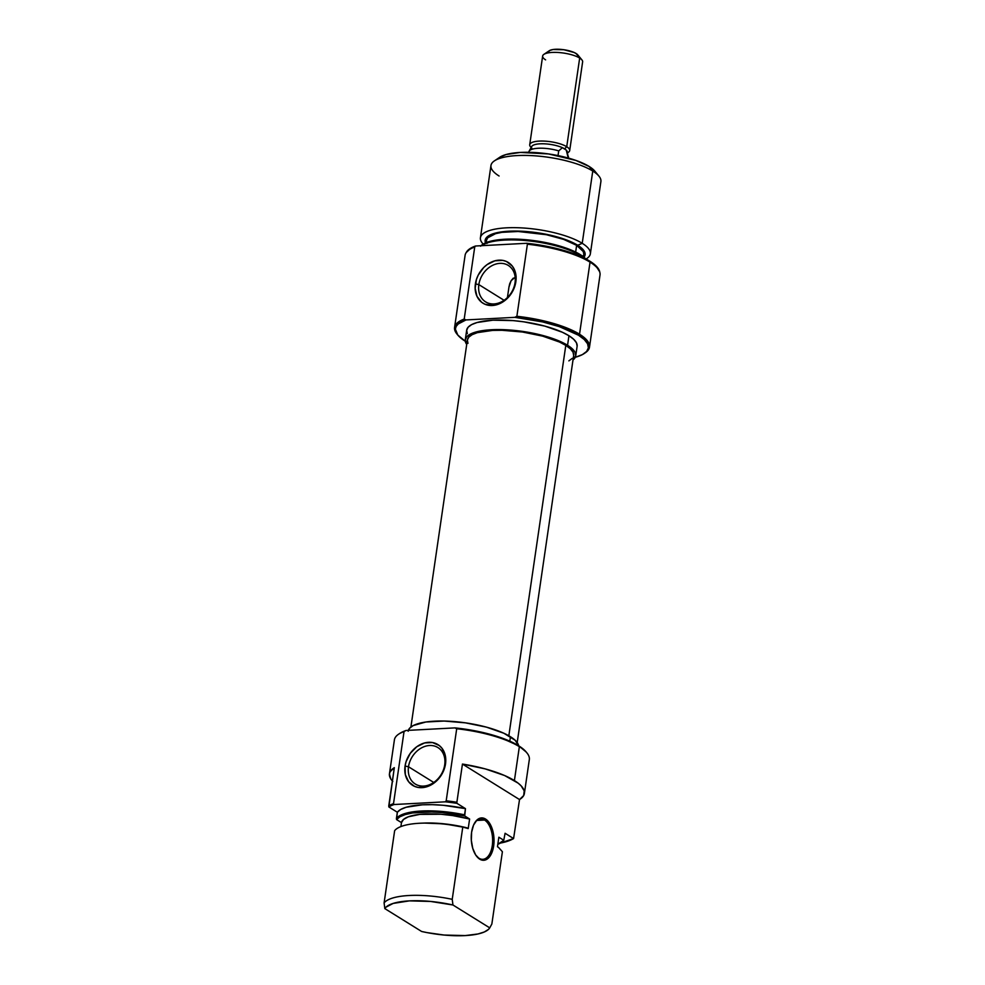 <?xml version="1.0" encoding="UTF-8"?>
<svg xmlns="http://www.w3.org/2000/svg" width="985" height="985" viewBox="0 0 985 985"><rect width="100%" height="100%" fill="white"/><g stroke="black" fill="none" stroke-linecap="round" stroke-linejoin="round"><path stroke-width="1.48" d="M478.993 858.23A20.205 10.823 87 0 0 492.278 845.672A20.205 10.823 87 0 0 484.571 820.049L485.556 819.052A21.214 11.364 -93 0 1 493.657 845.955A21.214 11.364 -93 0 1 479.707 859.142L478.993 858.23A20.205 10.823 -93 0 1 476.014 855.46A20.205 10.823 87 0 0 478.993 858.23L481.911 860.102L486.319 859.573L490.173 855.94L492.869 849.735L494.014 841.904L493.423 833.655L491.183 826.23L487.649 820.764L483.352 818.092L481.111 817.944L476.9 820.074L473.563 825.085L471.606 832.239L471.335 840.439L472.775 848.43L475.706 854.992L479.707 859.142A21.214 11.364 -93 0 1 476.297 855.842A21.214 11.364 -93 0 1 474.561 823.103A21.214 11.364 -93 0 1 485.556 819.052L484.571 820.049A20.205 10.823 -93 0 1 492.611 842.163A20.205 10.823 -93 0 1 482.847 859.314A20.205 10.823 -93 0 1 478.993 858.23M476.999 820.443L484.571 820.049L476.999 820.443M526.175 752.011L518.639 745.768L499.383 737.137L473.576 730.55L454.935 727.89L456.708 728.74L446.193 800.83L445.368 801.815A67.805 20.045 8.3 0 1 456.978 803.354L456.88 802.258A68.174 20.156 -171.7 0 0 446.193 800.83A68.174 20.156 8.3 0 1 456.88 802.258L462.445 764.064A68.174 20.156 8.3 0 1 514.404 780.576L519.354 746.679L514.404 780.576A68.174 20.156 8.3 0 1 524.389 793.454L529.327 759.558A68.174 20.156 -171.7 0 0 519.354 746.679A68.174 20.156 8.3 0 1 526.913 752.909L526.101 751.9A67.165 19.86 -171.7 0 0 518.639 745.768L519.354 746.679A68.174 20.156 -171.7 0 0 456.708 728.74L446.193 800.83L445.368 801.815L394.074 804.523L445.368 801.815A67.805 20.045 8.3 0 1 456.978 803.354L465.462 808.636L443.25 805.287L432.415 804.671L422.343 804.807L406.152 807.257L400.698 809.473L397.337 812.243L396.426 818.449A55.554 16.425 8.3 0 1 464.563 814.841L465.462 808.636A55.554 16.425 -171.7 0 0 397.337 812.243L388.853 806.961A67.805 20.045 8.3 0 1 394.074 804.523L393.52 803.612A68.174 20.156 -171.7 0 0 388.755 805.853L388.853 806.961A67.805 20.045 8.3 0 1 394.074 804.523L393.52 803.612L404.047 731.523L406.091 730.476A67.165 19.86 -171.7 0 0 399.701 733.468L398.617 734.182A68.174 20.156 8.3 0 1 404.047 731.523A68.174 20.156 -171.7 0 0 394.406 739.883L389.457 773.767A68.174 20.156 8.3 0 1 394.32 767.672L388.755 805.853A68.174 20.156 8.3 0 1 393.52 803.612L404.047 731.523L406.091 730.476L399.639 733.505M408.504 766.761A21.461 16.979 -58.1 0 0 423.648 786.092A21.461 16.979 -58.1 0 0 444.703 764.84L445.515 763.917A23.985 18.974 121.9 0 1 421.986 787.655A23.985 18.974 121.9 0 1 405.069 766.047L408.504 766.761L433.745 782.447L408.504 766.761A21.461 16.979 121.9 0 1 437.943 747.578A21.461 16.979 121.9 0 1 444.703 764.84A21.461 16.979 121.9 0 1 415.264 784.023A21.461 16.979 121.9 0 1 408.504 766.761L405.069 766.047L405.34 774.653L408.652 781.77L414.5 786.338L418.096 787.434L425.988 787.015L433.782 783.247L437.254 780.255L440.27 776.685L444.481 768.362L445.774 759.509L445.245 755.31L441.933 748.194L439.273 745.534L432.477 742.53L424.584 742.949L416.803 746.728L410.314 753.279L406.103 761.602L405.069 766.047A23.985 18.974 121.9 0 1 428.598 742.308A23.985 18.974 121.9 0 1 445.515 763.917L444.703 764.84A21.461 16.979 -58.1 0 0 429.558 745.51A21.461 16.979 -58.1 0 0 408.504 766.761M408.172 731.264L409.625 728.223L413.146 725.6L425.779 722.017L444.137 721.045L465.425 722.842L486.405 727.127L503.889 733.259L515.204 740.289L518.602 745.743A55.8 16.499 -171.7 0 0 510.452 736.731L509.799 741.163L510.452 736.731A55.8 16.499 -171.7 0 0 450.834 721.328A55.8 16.499 -171.7 0 0 408.369 730.353M392.375 781.007A68.174 20.156 8.3 0 1 389.457 773.767M392.793 781.462L390.762 778.889L389.432 773.976L390.159 771.698L394.32 767.672L388.853 806.961L397.337 812.243L396.573 819.569L401.474 822.623L403.53 819.421L408.27 816.824L419.782 814.386L440.886 814.25L452.558 815.555L469.611 819.015L464.698 815.962L464.563 814.841A55.554 16.425 -171.7 0 0 396.426 818.449L396.573 819.569A55.185 16.314 8.3 0 1 464.698 815.962L469.611 819.015L468.207 828.57L462.778 827.08L452.226 899.33L452.952 904.993L489.742 927.87L488.511 929.372L484.312 931.982L478.008 933.965L465.203 935.59L444.013 935.036L427.108 932.623L421.617 931.478L384.827 908.601L384.101 902.937L384.827 908.601A53.707 15.883 8.3 0 1 452.952 904.993L489.742 927.87L491.86 923.979L502.399 851.729L498.582 847.457L502.399 851.729L491.86 923.979L489.742 927.87A53.707 15.883 8.3 0 1 421.617 931.478L384.827 908.601L386.058 907.099L393.163 903.417L409.366 900.869L430.568 901.435L452.952 904.993L452.226 899.33A55.554 16.425 -171.7 0 0 384.101 902.937L394.64 830.687A55.554 16.425 8.3 0 1 421.617 823.164A55.554 16.425 8.3 0 1 462.778 827.08A55.554 16.425 -171.7 0 0 394.64 830.687L384.101 902.937A55.554 16.425 8.3 0 1 452.226 899.33L462.778 827.08L468.207 828.57L469.611 819.015A49.238 14.553 -171.7 0 0 401.474 822.623L396.573 819.569L399.873 816.787L405.303 814.546L412.604 812.957L431.578 811.96L442.45 812.588L464.698 815.962L465.462 808.636L456.978 803.354L456.88 802.258L462.445 764.064L519.526 799.561L513.579 838.555A67.805 20.045 8.3 0 1 500.429 843.074L513.579 838.555L505.096 833.273L503.766 840.267A55.185 16.314 8.3 0 1 497.819 844.317L503.766 840.267L498.866 837.213L497.474 846.755L498.582 847.457L497.474 846.755L498.866 837.213L503.766 840.267L505.096 833.273L513.579 838.555L519.526 799.561L523.688 795.523L524.217 790.844L521.065 785.771L518.147 783.161L504.615 775.54L485.26 768.903L462.445 764.064L519.526 799.561A68.174 20.156 8.3 0 0 524.389 793.454M401.474 822.623L400.907 826.575L401.474 822.623M424.252 823.066L444.346 823.866L467.099 827.868A50.506 14.935 -171.7 0 0 424.326 823.066A50.506 14.935 -171.7 0 0 423.008 823.115M454.935 727.89L406.091 730.476L454.935 727.89L456.708 728.74A68.174 20.156 8.3 0 1 519.354 746.679L518.639 745.768A67.165 19.86 -171.7 0 0 454.935 727.89M474.327 823.522A20.205 10.823 -93 0 1 480.717 818.966A20.205 10.823 -93 0 1 484.571 820.049A20.205 10.823 87 0 0 474.327 823.522M573.664 355.425L573.024 352.199L570.364 348.801L565.796 345.378L508.839 735.77L565.796 345.378A53.707 15.883 -171.7 0 0 507.103 330.467A53.707 15.883 -171.7 0 0 467.358 340.022L410.905 727.029M517.199 742.542L573.652 355.523A53.707 15.883 -171.7 0 0 565.796 345.378L559.48 342.029L542.649 336.131L522.456 332.007L501.968 330.283L492.598 330.406L477.393 332.647L472.147 334.666L468.749 337.19L467.346 340.12L467.986 343.346M568.874 360.867L572.26 358.355M516.879 316.284L514.823 317.342A67.165 19.86 8.3 0 1 578.527 335.232L579.525 334.223A68.174 20.156 -171.7 0 0 516.879 316.284A68.174 20.156 8.3 0 1 579.525 334.223L578.527 335.232A67.165 19.86 8.3 0 1 584.216 353.529A67.165 19.86 8.3 0 1 575.277 357.284L582.381 354.612L586.629 351.448L588.377 347.791L587.577 343.765L584.253 339.517L578.527 335.232L559.271 326.601L542.526 321.898L514.823 317.342L465.991 319.928L514.823 317.342L516.879 316.284L527.394 244.206A68.174 20.156 8.3 0 1 590.04 262.145A68.174 20.156 8.3 0 1 599.914 272.722L599.693 271.725A67.805 20.045 -171.7 0 0 589.867 261.21L590.04 262.145A68.174 20.156 -171.7 0 0 527.394 244.206L516.879 316.284M584.216 353.529L585.287 352.802A68.174 20.156 -171.7 0 0 579.525 334.223L590.04 262.145L579.525 334.223A68.174 20.156 8.3 0 1 589.498 347.114A68.174 20.156 8.3 0 1 584.733 353.159M457.422 334.592A68.174 20.156 8.3 0 1 454.577 327.426A68.174 20.156 8.3 0 1 464.206 319.078A68.174 20.156 -171.7 0 0 456.991 334.087L457.816 335.085A67.165 19.86 8.3 0 0 465.265 341.216A67.165 19.86 8.3 0 1 465.265 341.216L457.803 335.072L455.378 329.175L456.129 326.466L458.185 323.991L465.991 319.928L464.206 319.078L474.733 246.989L475.546 246.004A67.805 20.045 -171.7 0 0 466.348 252.271A67.805 20.045 -171.7 0 0 466.114 252.714M515.044 282.695A21.461 16.979 -58.1 0 0 499.9 263.364A21.461 16.979 -58.1 0 0 478.845 284.603L475.398 283.902A23.985 18.974 121.9 0 1 498.939 260.163A23.985 18.974 121.9 0 1 515.857 281.759L515.044 282.695A21.461 16.979 121.9 0 1 485.605 301.878A21.461 16.979 121.9 0 1 478.845 284.603A21.461 16.979 121.9 0 1 508.272 265.421A21.461 16.979 121.9 0 1 515.044 282.695L516.115 277.364L514.281 269.348L512.274 266.048L506.425 261.468L502.818 260.385L494.926 260.803L487.144 264.571L483.672 267.551L478.205 275.147L476.432 279.457L475.152 288.309L476.974 296.325L481.64 302.284L484.829 304.193L492.315 305.51L496.329 304.87L504.111 301.09L510.612 294.54L513.05 290.526L515.857 281.759A23.985 18.974 121.9 0 1 492.315 305.51A23.985 18.974 121.9 0 1 475.398 283.902L478.845 284.603L504.086 300.302L478.845 284.603A21.461 16.979 -58.1 0 0 493.977 303.934A21.461 16.979 -58.1 0 0 515.044 282.695M509.701 283.754L508.937 287.127L511.116 280.713L509.701 283.754M513.259 278.152L511.116 280.713L516.128 276.354M485.543 242.901A50.506 14.935 8.3 0 1 518.381 231.093A50.506 14.935 8.3 0 1 577.715 245.265L582.221 243.307A55.554 16.425 -171.7 0 0 512.101 227.658A55.554 16.425 -171.7 0 0 483.192 244.083A55.554 16.425 8.3 0 1 480.421 237.767A55.554 16.425 8.3 0 1 521.533 227.892A55.554 16.425 8.3 0 1 582.221 243.307L592.761 171.045L589.202 166.502A50.506 14.935 -171.7 0 0 541.762 153.106A50.506 14.935 -171.7 0 0 499.777 157.243L494.396 160.875A55.554 16.425 8.3 0 1 540.58 156.307A55.554 16.425 8.3 0 1 592.761 171.045A55.554 16.425 -171.7 0 0 532.072 155.642A55.554 16.425 -171.7 0 0 490.961 165.505L480.421 237.767M480.557 246.201L484.041 243.603L496.538 240.057L505.059 239.232L525.054 239.65L535.741 240.869L556.488 245.117L573.775 251.175L580.263 254.61A55.185 16.314 -171.7 0 1 585.656 258.821L580.263 254.61L580.436 255.546A55.554 16.425 8.3 0 1 583.736 257.861A55.554 16.425 -171.7 0 0 580.436 255.546L580.325 256.285L580.436 255.546A55.554 16.425 -171.7 0 0 527.603 240.746A55.554 16.425 -171.7 0 0 481.616 245.684A55.554 16.425 8.3 0 1 527.603 240.746A55.554 16.425 8.3 0 1 580.436 255.546L580.263 254.61A55.185 16.314 -171.7 0 0 525.978 239.724A55.185 16.314 -171.7 0 0 481.025 245.708M466.348 252.271L465.856 253.157A68.174 20.156 8.3 0 1 474.733 246.989A68.174 20.156 -171.7 0 0 465.092 255.337L454.577 327.426M499.087 176.007A55.554 16.425 8.3 0 1 494.396 160.875M577.136 346.178L576.471 342.829L573.701 339.296L568.948 335.737A55.8 16.499 -171.7 0 0 507.977 320.248A55.8 16.499 -171.7 0 0 466.681 330.172L465.289 339.714A55.8 16.499 8.3 0 1 506.585 329.803A55.8 16.499 8.3 0 1 567.557 345.279L568.948 335.737L562.386 332.265L544.914 326.133L523.921 321.849L513.111 320.605L492.894 320.187L477.097 322.514L471.643 324.607L468.121 327.229L466.668 330.271L467.333 333.619M575.732 355.831A55.8 16.499 8.3 0 1 573.011 359.956L575.745 355.72L575.08 352.371L572.31 348.85L567.557 345.279A55.8 16.499 8.3 0 1 575.732 355.831L577.124 346.277A55.8 16.499 -171.7 0 0 568.948 335.737L567.557 345.279L552.88 338.569L533.267 333.262L511.72 330.16L491.503 329.729L475.706 332.056L470.251 334.161L466.73 336.771L465.277 339.825L466.718 344.454A55.8 16.499 8.3 0 1 465.289 339.714M589.498 347.114L600.013 275.024A68.174 20.156 -171.7 0 0 590.04 262.145L589.867 261.21L578.084 255.337L562.854 250.153L545.333 246.028L526.852 243.283L475.546 246.004L471.236 247.9L466.176 252.591M582.578 257.22L583.871 254.536L583.28 251.581L576.644 245.327L575.659 252.074L576.644 245.327A49.238 14.553 -171.7 0 0 522.85 231.66A49.238 14.553 -171.7 0 0 486.405 240.414L486.085 242.667M590.36 253.798L600.899 181.548A55.554 16.425 -171.7 0 0 592.761 171.045L582.221 243.307A55.554 16.425 8.3 0 1 590.36 253.798A55.554 16.425 8.3 0 1 586.013 259.006A55.554 16.425 -171.7 0 0 582.221 243.307L577.715 245.265L584.511 251.692L585.115 254.721L583.797 257.467M485.753 243.357L485.149 240.328L486.467 237.57L489.656 235.206L501.082 231.955L517.704 231.069L536.96 232.694L555.959 236.585L564.43 239.195L577.715 245.265A50.506 14.935 8.3 0 1 583.982 257.257M583.526 256.888L583.859 254.635A49.238 14.553 -171.7 0 0 576.644 245.327L563.691 239.404L546.392 234.713L518.135 231.487L501.931 232.337L495.603 233.654L487.686 237.816L486.393 240.512L486.984 243.455M599.717 271.823L595.642 265.544L589.867 261.21A67.805 20.045 -171.7 0 0 526.852 243.283L527.394 244.206L526.852 243.283L475.546 246.004L474.733 246.989L464.206 319.078L465.991 319.928A67.165 19.86 8.3 0 0 457.816 335.085M594.878 171.193L589.202 166.502L575.917 160.432L548.46 153.931L520.375 152.429L506.081 154.534L499.69 157.304M592.761 171.045A55.554 16.425 8.3 0 1 598.929 176.118L594.805 171.107A50.506 14.935 -171.7 0 0 589.202 166.502L592.761 171.045M532.183 148.821A18.05 5.344 8.3 0 1 540.605 143.798A18.05 5.344 8.3 0 1 562.398 147.676A18.05 5.344 8.3 0 1 564.627 148.858L566.732 146.728A20.205 5.972 -171.7 0 0 541.688 141.04A20.205 5.972 -171.7 0 0 530.435 146.691L531.137 147.553M569.699 150.545L582.627 61.87A20.205 5.972 -171.7 0 0 579.673 58.053L576.114 53.51A15.144 4.482 -171.7 0 0 561.881 49.484A15.144 4.482 -171.7 0 0 549.285 50.727L543.905 54.36A20.205 5.972 8.3 0 1 560.699 52.697A20.205 5.972 8.3 0 1 579.673 58.053A20.205 5.972 -171.7 0 0 557.596 52.451A20.205 5.972 -171.7 0 0 542.649 56.047L529.721 144.709A20.205 5.972 8.3 0 1 544.668 141.126A20.205 5.972 8.3 0 1 566.732 146.728L579.673 58.053L566.732 146.728A20.205 5.972 8.3 0 1 569.699 150.545A20.205 5.972 8.3 0 1 567.495 152.749M545.604 59.863A20.205 5.972 8.3 0 1 543.905 54.36M531.198 147.454A20.205 5.972 8.3 0 1 529.721 144.709M567.225 152.478L567.225 152.478A18.05 5.344 8.3 0 0 566.227 150.065L568.431 156.947A19.995 5.91 8.3 0 1 568.333 158.056M567.249 151.653A18.05 5.344 -171.7 0 0 566.227 150.065L562.398 147.676A18.05 5.344 -171.7 0 0 544.114 143.81A18.05 5.344 -171.7 0 0 531.74 146.469L529.105 151.185A19.995 5.91 8.3 0 1 558.717 150.902L562.398 147.676A18.05 5.344 8.3 0 1 564.627 148.858A18.05 5.344 8.3 0 1 566.227 150.065L568.271 158.043L567.249 151.653M578.33 56.342L577.407 54.483L574.329 52.562L563.888 49.742L553.127 49.509L549.692 50.494L548.337 52.02M579.673 58.053A20.205 5.972 8.3 0 1 581.913 59.9L577.789 54.889A15.144 4.482 -171.7 0 0 576.114 53.51L579.673 58.053M528.883 152.306A19.995 5.91 8.3 0 1 529.105 151.185M567.52 152.86L568.443 152.232A20.205 5.972 -171.7 0 0 566.732 146.728L564.627 148.858A18.05 5.344 8.3 0 1 566.227 150.065L562.398 147.676L558.717 150.902A19.995 5.91 -171.7 0 0 528.883 151.825L528.81 152.293M558.027 155.593L558.717 150.902L558.027 155.593M568.394 158.068L568.456 157.6A19.995 5.91 -171.7 0 0 568.431 156.947M424.326 823.066L421.617 823.164M474.093 823.916L474.561 823.103M475.743 855.091L476.297 855.842M508.999 286.746L507.423 297.544"/></g></svg>
